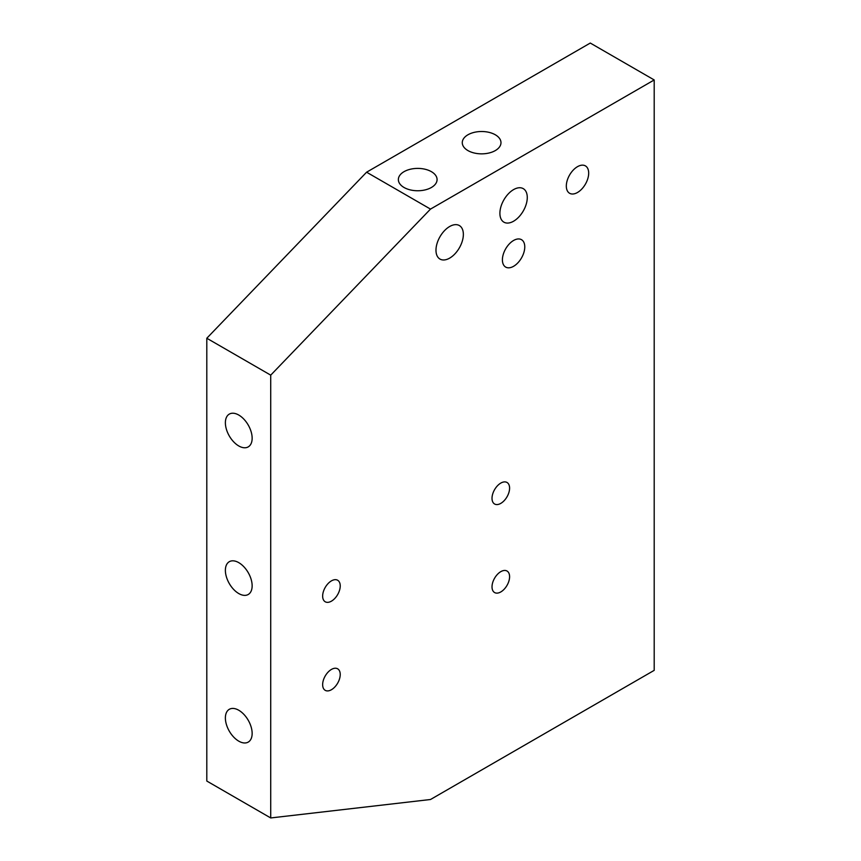 <?xml version="1.0" encoding="UTF-8"?>
<svg xmlns="http://www.w3.org/2000/svg" width="861" height="861" viewBox="0 0 861 861"><rect width="100%" height="100%" fill="white"/><g stroke="black" fill="none" stroke-linecap="round" stroke-linejoin="round"><path stroke-width="1.29" d="M340.224 585.943A12.431 7.179 -60 0 1 334.8 598.449A12.431 7.179 -60 0 1 325.221 601.774A12.431 7.179 -60 0 1 325.221 587.428A12.431 7.179 -60 0 1 337.652 580.249A12.431 7.179 -60 0 1 340.224 585.943M509.594 488.155A12.431 7.179 -60 0 1 504.169 500.661A12.431 7.179 -60 0 1 494.591 503.997A12.431 7.179 -60 0 1 494.591 489.64A12.431 7.179 -60 0 1 507.021 482.472A12.431 7.179 -60 0 1 509.594 488.155M509.594 576.719A12.431 7.179 -60 0 1 504.169 589.225A12.431 7.179 -60 0 1 494.591 592.551A12.431 7.179 -60 0 1 494.591 578.205A12.431 7.179 -60 0 1 507.021 571.026A12.431 7.179 -60 0 1 509.594 576.719M340.224 674.497A12.431 7.179 -60 0 1 334.8 687.013A12.431 7.179 -60 0 1 325.221 690.339A12.431 7.179 -60 0 1 325.221 675.982A12.431 7.179 -60 0 1 337.652 668.814A12.431 7.179 -60 0 1 340.224 674.497M463.358 234.407A19.351 11.171 -60 0 1 454.909 253.887A19.351 11.171 -60 0 1 439.993 259.075A19.351 11.171 -60 0 1 439.993 236.721A19.351 11.171 -60 0 1 459.354 225.55A19.351 11.171 -60 0 1 463.358 234.407M431.404 171.673A19.351 11.171 180 0 1 437.076 179.583A19.351 11.171 180 0 1 417.714 190.755A19.351 11.171 180 0 1 398.363 179.583A19.351 11.171 180 0 1 410.31 169.251A19.351 11.171 180 0 1 431.404 171.673M524.769 246.924A15.821 9.137 -60 0 1 517.87 262.842A15.821 9.137 -60 0 1 505.676 267.082A15.821 9.137 -60 0 1 505.676 248.818A15.821 9.137 -60 0 1 521.497 239.681A15.821 9.137 -60 0 1 524.769 246.924M527.276 197.503A19.351 11.171 -60 0 1 518.828 216.983A19.351 11.171 -60 0 1 503.911 222.17A19.351 11.171 -60 0 1 503.911 199.817A19.351 11.171 -60 0 1 523.262 188.645A19.351 11.171 -60 0 1 527.276 197.503M588.687 173.126A15.821 9.137 -60 0 1 581.778 189.043A15.821 9.137 -60 0 1 569.595 193.273A15.821 9.137 -60 0 1 569.595 175.009A15.821 9.137 -60 0 1 585.405 165.882A15.821 9.137 -60 0 1 588.687 173.126M495.312 134.779A19.351 11.171 180 0 1 500.984 142.678A19.351 11.171 180 0 1 481.633 153.85A19.351 11.171 180 0 1 462.271 142.678A19.351 11.171 180 0 1 474.228 132.357A19.351 11.171 180 0 1 495.312 134.779M654.199 79.955L654.199 670.353L430.5 799.503L270.72 817.95L206.801 781.045L206.801 338.244L270.72 375.148L430.5 209.094L654.199 79.955L590.28 43.05L366.592 172.2L206.801 338.244M270.72 817.95L270.72 375.148M225.378 422.773A18.931 10.924 60 0 1 229.295 414.109A18.931 10.924 60 0 1 248.226 425.033A18.931 10.924 60 0 1 248.226 446.891A18.931 10.924 60 0 1 233.643 441.822A18.931 10.924 60 0 1 225.378 422.773M225.378 570.369A18.931 10.924 60 0 1 229.295 561.706A18.931 10.924 60 0 1 248.226 572.64A18.931 10.924 60 0 1 248.226 594.488A18.931 10.924 60 0 1 233.643 589.419A18.931 10.924 60 0 1 225.378 570.369M225.378 717.977A18.931 10.924 60 0 1 229.295 709.313A18.931 10.924 60 0 1 248.226 720.237A18.931 10.924 60 0 1 248.226 742.096A18.931 10.924 60 0 1 233.643 737.016A18.931 10.924 60 0 1 225.378 717.977M430.5 209.094L366.592 172.2"/></g></svg>
